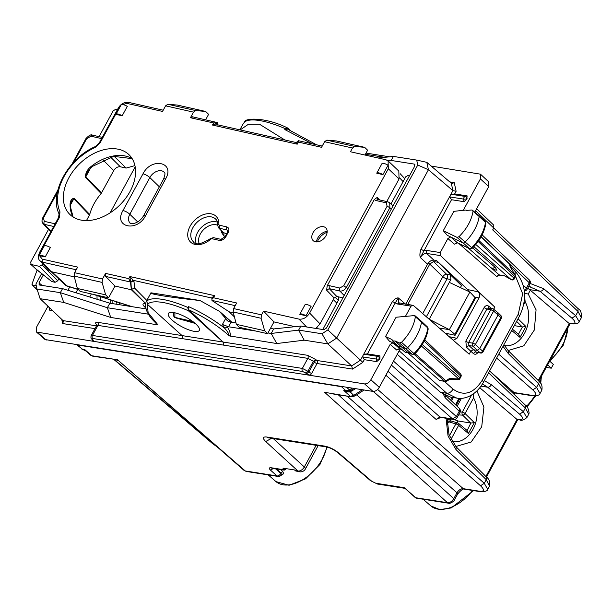 <?xml version="1.0" encoding="UTF-8"?>
<svg xmlns="http://www.w3.org/2000/svg" width="612" height="612" viewBox="0 0 612 612"><rect width="100%" height="100%" fill="white"/><g stroke="black" fill="none" stroke-linecap="round" stroke-linejoin="round"><path stroke-width="0.92" d="M547.625 364.89L551.274 368.187L546.256 367.399M549.675 361.126L553.332 364.423L551.274 368.187M455.282 445.957L456.713 446.247L471.163 442.002L481.705 426.824L483.924 407.057L476.909 390.976M524.538 293.416L528.248 294.005L530.306 290.218L527.712 288.168M507.616 349.988L509.046 350.278L523.796 345.795L534.337 330.006L536.066 309.81L528.248 294.005M527.437 288.673L528.692 288.872M285.169 468.486L284.687 469.381L283.348 468.203L294.525 469.955L295.221 470.574A5.607 4.146 -81.1 0 0 295.902 471.049L298.511 471.462A5.607 4.146 -81.1 0 0 299.49 471.791A5.607 4.146 -81.1 0 0 299.559 471.798M529.089 286.531L539.983 291.236L571.945 318.194C576.221 322.157 575.915 323.909 571.027 323.45L568.632 323.075L530.306 290.218M579.189 321.644L575.678 315.693L571.945 318.194M503.906 344.724L508.45 350.852L508.343 353.621L538.583 383.732L541.842 390.165L540.044 393.447M482.455 383.969L487.657 387.212A3.366 2.111 -49.8 0 0 491.39 384.711L523.352 411.669L526.863 417.621M485.905 476.488L517.018 419.442L479.816 387.771M487.764 489.332L489.508 486.142L486.249 479.701L484.291 483.304L480.519 485.775C484.735 489.852 484.39 491.666 479.494 491.222A3.366 2.486 98.9 0 0 480.474 491.688L480.474 491.688A3.366 2.486 98.9 0 0 480.519 491.696M487.726 489.401L484.291 483.304L377.642 389.431M448.489 503.202L447.487 502.72C449.927 502.812 452.023 501.45 453.798 498.619L454.479 499.843C454.693 500.891 449.698 504.212 448.489 503.202L416.795 498.229A3.366 2.486 98.9 0 1 415.793 497.74A3.366 2.004 131 0 1 415.112 497.441L404.257 487.695L415.793 497.74L447.487 502.72L324.628 392.3L351.334 396.821L332.484 393.86M347.195 396.171L456.973 492.79C458.771 489.983 460.867 488.613 463.261 488.674L464.24 489.141C463.177 488.506 460.981 490.128 457.654 494.022A3.366 0.987 -151.4 0 0 456.973 492.79L453.798 498.619L338.245 394.763M246.269 471.439L244.119 470.452L246.269 471.439L277.963 476.419A3.366 3.366 0 0 0 281.321 474.912L281.038 472.969L280.755 473.481A3.366 2.088 131.9 0 1 276.968 475.937L245.267 470.957L117.519 359.772L92.817 356.215L90.66 355.22L85.504 350.737M540.006 393.516L536.571 387.419L532.8 389.89C537.015 393.967 536.67 395.788 531.774 395.344A3.366 2.486 98.9 0 0 532.754 395.811L532.754 395.811A3.366 2.486 98.9 0 0 532.807 395.819M488.583 372.815L525.364 407.974L528.699 414.263L529.143 413.062C528.317 408.288 527.077 405.657 525.417 405.167L525.364 407.974L523.352 411.669L519.611 414.171C523.895 418.134 523.581 419.886 518.693 419.427L516.298 419.052M513.407 393.684L515.105 393.034L514.126 392.567L512.581 392.889M475.593 210.666L493.723 228.008L492.698 229.89L578.003 311.439L578.057 308.632C580.627 309.825 581.721 312.854 581.331 317.727L578.003 311.439L575.678 315.693L543.724 288.734A3.366 2.111 130.2 0 1 539.983 291.236L529.587 289.606M578.057 308.632L493.731 228.001L493.769 225.185L476.618 208.784M362.365 389.737L353.736 395.39L350.332 396.339L343.799 390.464L347.119 391.313A3.366 2.486 -81.1 0 1 347.073 391.305A3.366 2.486 -81.1 0 1 346.071 390.823L341.481 386.692L76.967 344.908L82.742 349.46A3.366 2.486 -81.1 0 0 83.745 349.942L81.595 348.947M341.481 386.692L342.72 386.654M83.836 349.957L83.745 349.942A3.366 2.486 -81.1 0 0 83.79 349.949L85.573 350.791L83.79 349.949L85.022 349.819L91.815 355.733L117.519 359.772L244.127 470.452M355.572 388.674L349.949 391.986L347.165 391.871L343.799 390.464L346.071 390.823L349.475 389.875L346.56 387.258M299.49 471.791L299.62 471.806A5.607 4.146 -81.1 0 1 297.952 471.003L295.221 470.574M404.991 488.636L404.096 488.215L404.257 487.695L375.814 483.235L377.482 484.038L370.543 480.703L375.814 483.235M286.202 468.654A3.366 2.486 -81.1 0 1 283.761 470.062A3.366 2.486 -81.1 0 1 282.759 469.58L270.818 467.698C269.028 467.644 268.89 468.425 270.405 470.039L276.968 475.937A3.366 2.486 98.9 0 0 277.963 476.419M282.759 469.58L282.078 468.976L284.687 469.381M280.747 475.585L283.716 473.665L282.729 471.431L280.648 469.572M283.716 473.665L281.474 474.529A3.366 0.987 28.6 0 0 280.755 473.481L275.507 468.761M445.559 395.589L445.115 397.693L443.455 394.465M523.229 285.284L526.412 288.076A3.366 2.096 131.4 0 1 524.232 290.241M482.134 234.847L529.342 279.982L529.288 282.798A3.366 0.987 28.6 0 1 529.977 284.022A3.366 3.366 0 0 0 529.326 279.967M446.217 395.88L459.321 408.411A3.366 2.066 133.7 0 1 459.26 411.218L456.384 416.504L452.612 418.975L439.906 416.979L436.127 419.45L385.866 375.217M391.389 365.096L452.612 418.975A3.366 2.486 -81.1 0 0 453.591 419.442L440.885 417.445A3.366 2.486 -81.1 0 1 439.906 416.979L388 371.3M440.885 417.445L436.127 419.45M352.13 390.923L350.806 390.402L353.858 388.398L350.791 390.41L347.05 391.298M347.165 391.871L347.119 391.313L350.806 390.402L349.475 389.875L352.137 388.13M364.079 390.005L355.052 395.926A3.366 1.063 -123.2 0 1 353.736 395.39L349.383 391.091M85.573 350.791L85.022 349.819L82.742 349.46L77.969 345.306M517.018 419.442L519.642 419.863L518.693 419.427M568.632 323.075L571.027 323.45M431.781 321.507L429.295 319.097L450.899 279.485L450.501 274.926L461.494 285.597L460.408 287.586M429.203 319.265L449.353 329.661L454.877 334.32L455.359 335.085L454.563 335.162L445.077 333.119M439.309 328.078L449.353 329.661L469.871 292.023L475.532 298.098L455.351 335.108M469.871 292.023L449.315 282.384M461.494 285.597L437.519 261.462M428.301 263.038A3.366 0.987 28.6 0 1 429.769 264.086L433.495 261.561L446.645 274.321L450.501 274.926M468.784 291.511L467.69 289.591L436.486 260.498L433.832 260.077C431.414 260.001 429.318 261.378 427.543 264.2L405.825 304.026M395.199 341.014L401.059 346.537L405.396 348.526A2.241 1.354 -47.9 0 0 407.546 347.777A33.622 20.364 -47.9 0 0 421.461 322.057A2.241 1.354 -47.9 0 0 421.186 321.063A2.241 1.354 -47.9 0 0 421.155 321.04L415.081 315.792L414.362 315.593L415.364 316.725C414.003 325.745 409.39 334.274 401.526 342.315L399.537 343.003L395.199 341.014L392.56 340.915L392.024 339.553L385.537 336.577L396.086 317.238L414.362 315.593M396.117 344.265L389.477 341.221L385.537 336.577M473.045 211.14L472.066 209.985L466.413 210.406L466.092 210.015L453.829 211.347L443.279 230.693L457.019 237.364L459 236.699C466.918 228.704 471.6 220.19 473.045 211.14L479.15 216.472A33.622 20.364 132.1 0 1 465.028 242.161A2.241 1.354 132.1 0 1 462.871 242.88L447.234 235.291L443.279 230.693M485.217 221.445A2.05 1.239 132.1 0 1 485.477 222.37L485.217 221.445L478.875 215.455A2.241 1.354 132.1 0 0 478.844 215.432L472.066 209.985M478.875 215.455A2.241 1.354 132.1 0 1 479.15 216.472L485.477 222.37A33.431 20.25 132.1 0 1 471.431 247.914A2.05 1.239 132.1 0 1 469.465 248.579L457.019 237.364M37.118 270.053L31.939 284.266L32.918 285.422L36.154 285.177M37.324 290.042L32.191 285.2L37.095 289.338M446.974 334.772L447.586 333.655M456.743 398.091L450.593 397.127L440.51 392.277L397.257 354.333M399.169 350.821L446.791 393.264L456.72 398.091M91.134 335.705L96.604 325.668L97.912 325.385L223.357 345.084A2.241 1.66 98.9 0 0 223.082 342.032L307.561 355.297A2.241 1.66 98.9 0 1 307.836 358.357L313.367 361.271L315.884 359.619L307.561 355.297M182.399 338.65A2.241 1.66 98.9 0 0 182.078 335.606L223.043 342.039L188.389 310.758A53.795 15.744 -151.4 0 0 147.431 304.325L182.078 335.606M92.863 340.058L91.999 339.232L92.496 339.469L92.703 338.497L302.626 371.469A2.241 1.66 -81.1 0 1 302.351 368.416L307.836 358.357L223.357 345.084A2.241 1.66 98.9 0 0 223.043 342.039M91.119 335.728L92.427 335.445L97.912 325.385A2.241 1.66 98.9 0 0 97.637 322.325L182.055 335.583M92.703 338.497A2.241 1.66 -81.1 0 1 92.427 335.445L302.351 368.416L307.913 371.262L313.367 361.271L314.27 362.105A2.241 1.316 132.8 0 1 316.787 360.453L351.663 365.93L327.825 343.883L336.631 338.115L428.431 169.754L417.767 165.018L327.841 329.929L321.981 333.769L327.825 343.883L304.21 340.18L298.641 330.105L271.2 333.464L267.964 332.959M399.858 348.702L396.675 350.033L399.468 348.473L392.95 342.812L390.173 344.38L370.872 379.784C369.09 382.607 366.993 383.984 364.584 383.908L92.083 341.106L93.368 340.303L92.496 339.469M306.306 373.748L308.815 372.096L311.607 373.504L310.154 375.355L302.626 371.469M311.607 373.504L317.062 363.513A2.241 0.658 28.6 0 1 314.27 362.105L308.815 372.096L307.913 371.262L305.403 372.915M270.435 328.422L273.671 328.935L271.2 333.464L276.769 343.539L229.255 335.881C228.965 333.846 227.442 331.299 224.688 328.231L227.327 326.93C229.599 330.381 230.586 333.486 230.28 336.24M255.961 331.069L228.582 326.77L222.408 324.467L224.688 328.231C213.787 319.755 201.654 312.525 188.305 306.528L188.856 309.848L223.082 342.032M276.769 343.539L304.21 340.18M378.208 158.018L393.348 156.42L391.144 160.459L388.031 160.841M110.749 317.46L107.368 307.729L60.336 292.674L36.995 289.009L40.109 298.694L63.717 302.405L110.749 317.46L157.238 324.765L157.774 324.651L156.794 323.947C147.599 315.593 144.088 308.104 146.245 301.487L147.347 300.094L146.857 301.005L147.431 304.325M40.109 298.694L63.021 320.604L63.411 321.331L62.669 323.557L94.99 328.629M327.841 329.929L360.476 360.17L351.671 365.945L352.55 369.09L317.062 363.513A2.241 1.66 98.9 0 0 316.787 360.453L315.884 359.619M63.717 302.405L60.336 292.674L62.539 288.635L109.839 303.2L145.931 308.869M148.54 314.201L107.368 307.729L109.839 303.2M451.243 194.272L465.151 196.452A2.241 1.66 98.9 0 0 463.697 199.114A2.241 0.474 174 0 0 466.826 198.839L467.124 195.886L454.67 193.928L450.83 194.448L452.911 190.63L451.296 183.225L426.809 162.348L428.431 169.754L452.918 190.638L456.124 191.258L454.234 182.613L449.751 181.902M451.296 183.225L452.008 183.539L454.234 182.613M244.265 122.599L242.796 124.427L244.746 121.712M244.739 121.704C244.815 118.254 264.705 116.701 287.38 127.87L287.923 128.222L285.299 128.658L284.802 129.568L312.128 143.789M284.802 129.568L287.411 129.094M284.825 139.98L259.473 124.198L248.365 124.305L240.179 129.905M236.025 323.021L228.062 321.269L219.463 311.363L199.948 300.5C171.819 297.639 148.089 293.913 151.011 292.811L199.948 300.5M273.671 328.935L300.844 326.066L298.641 330.105L321.981 333.769M146.237 301.509L151.011 292.811M391.144 160.459L414.225 164.085L414.691 166.204L326.448 328.047L323.924 329.692L300.844 326.066M414.997 164.88L414.745 164.345M75.949 292.765L77.762 289.43M43.307 274.972L38.984 282.897L39.451 285.008L39.007 284.817M67.901 290.287L69.76 286.875M110.145 212.815L135.191 166.877M41.608 273.625L35.917 284.075L36.995 289.009M39.451 285.008L62.539 288.635M450.83 194.448L449.797 196.934L463.697 199.114L463.965 201.677L466.872 199.282M376.747 361.638L376.479 359.068A2.241 1.66 -81.1 0 1 377.925 356.413L364.025 354.226L367.452 353.889L379.907 355.84L379.945 358.701L376.747 361.638L364.293 359.68L362.549 356.345L392.445 301.517C394.732 298.885 396.691 297.7 398.328 297.952L405.702 304.24M485.874 223.303C484.452 232.231 479.877 240.593 472.158 248.395L469.764 248.778L457.508 242.826A2.241 1.759 -64.1 0 1 457.202 242.627L450.692 236.966L447.892 238.527L440.242 252.557L426.373 250.377L423.718 250.683L420.934 249.275C419.794 252.924 419.603 255.678 420.36 257.553L427.543 264.2M392.445 301.517L395.237 302.925L398.328 297.952L398.366 302.749M451.503 199.726L420.36 257.553C422.119 254.722 424.215 253.345 426.648 253.437L433.832 260.077M463.965 201.677L451.511 199.719L449.797 196.934M364.025 354.226L363.605 354.409M362.549 356.345L360.468 360.162L362.832 362.35L364.285 359.688M426.809 162.348L416.688 160.084L393.348 156.42M416.688 160.084L417.767 165.018M412.343 354.447L411.983 354.218A2.05 1.239 -47.9 0 0 413.949 353.537L401.526 342.315M399.537 343.003L411.983 354.218L407.646 352.229L412.32 354.432L414.668 354.019C422.349 346.17 426.855 337.793 428.193 328.889L427.788 327.955A2.05 1.239 -47.9 0 0 427.536 327.045L421.186 321.063M408.87 352.413L405.741 352.611L405.052 352.168L407.638 352.221L401.059 346.537L398.466 346.476L392.56 340.915M414.492 353.552L413.949 353.537A33.431 20.25 -47.9 0 0 427.788 327.955L415.364 316.725M469.764 248.778L457.202 242.627L454.395 244.173L457.577 242.849M471.99 247.914L459 236.699M431.162 166.059L480.466 174.175L480.412 178.895L463.475 209.962M480.474 174.183L488.774 181.894L488.713 186.606L474.866 211.997M493.693 309.244L494.848 307.125L440.51 255.609L440.242 252.557M497.678 312.678L498.145 314.798L479.67 348.664L477.153 350.316L473.244 349.697L470.727 351.349L469.19 354.172L413.352 305.419L411.034 306.13L405.435 316.396M413.352 305.419L398.336 302.726M364.584 383.908L372.999 391.405C375.408 391.481 377.505 390.112 379.287 387.289L400.225 348.886M372.999 391.405L45.066 339.553M92.71 339.125L92.083 341.106L36.483 332.033L36.491 327.267L47.973 306.214M48.975 307.17A2.241 2.241 0 0 0 48.983 307.438L49.779 310.276L52.701 310.735M491.038 267.773L499.14 274.849A2.241 1.66 98.9 0 0 499.79 275.163L496.607 276.486L499.14 274.849L504.724 275.935M476.572 352.267L480.634 353.032A2.241 1.584 -79.4 0 1 480.068 352.749L475.968 351.984L468.93 345.543L466.39 347.172L473.489 353.66A2.241 1.392 129.9 0 1 475.968 351.984L476.587 352.267M424.835 339.844L460.53 373.97A2.241 2.241 0 0 1 460.943 376.663L460.492 375.845L459.321 379.409L449.789 379.226L446.821 381.169A2.241 0.711 -123.2 0 1 445.949 380.825L449.499 378.499L459.558 379.004M473.872 246.636L511.234 279.669A2.241 2.241 0 0 0 514.317 278.789L513.858 277.97A2.241 1.4 131.4 0 1 511.341 279.623L504.41 275.675M475.784 244.463L513.858 277.97L514.707 276.417L515.709 276.02L514.317 278.789M508.817 263.405L509.582 264.132A2.241 1.637 -12.4 0 1 509.957 264.789A2.241 2.241 0 0 0 509.314 263.65L481.147 236.706M510.553 267.49L515.709 276.02M445.245 381.513L439.561 380.412L444.587 381.2A2.241 1.66 98.9 0 0 445.245 381.513A2.241 2.241 0 0 0 446.821 381.169M414.14 354.402L444.587 381.2L445.949 380.825L415.058 353.629M402.26 349.75L399.468 348.473A2.241 1.752 114.7 0 0 399.797 348.687L402.405 349.88M407.806 352.81L439.561 380.412M468.195 248.013L490.824 267.612L495.315 269.946L496.967 270.206L495.391 267.582L472.663 247.891M492.209 268.232L495.391 267.582M449.177 336.692L456.957 338.321L453.285 340.28M456.957 338.321L478.951 297.99C480.022 295.588 479.823 293.546 478.332 291.855L494.848 307.125M466.39 347.172L465.839 341.098L484.069 307.652C485.431 305.556 486.984 305.074 488.728 306.207A2.241 1.354 -50.7 0 0 488.682 308.065M482.287 352.007L482.547 351.074A2.241 1.392 129.9 0 1 480.068 352.749L472.839 346.163L468.93 345.543L468.624 342.506L486.861 309.06L489.218 308.341M480.634 353.032A2.241 2.241 0 0 0 483.021 351.885L501.327 318.309A2.241 0.658 -151.4 0 0 500.861 317.483L482.547 351.074L475.379 344.533A2.241 0.658 -151.4 0 0 472.586 343.125A2.241 1.66 98.9 0 0 472.839 346.163A2.241 1.308 -46.1 0 0 475.379 344.533L493.616 311.087L490.824 309.68A2.241 1.66 -81.1 0 1 492.499 308.662A2.241 2.241 0 0 1 493.57 309.144A2.241 1.354 -50.7 0 1 493.616 311.087L500.861 317.483A2.241 1.346 -45.4 0 0 500.937 315.639A2.241 2.241 0 0 1 501.32 318.324M91.387 293.936L89.719 297.004M97.079 295.604A33.721 20.425 -47.9 0 0 97.109 299.283M100.758 296.782A33.622 20.364 -47.9 0 0 100.651 297.639A33.622 20.364 -47.9 0 0 100.506 300.324M188.305 306.528L187.815 307.438L188.389 310.758M195.588 323.786A17.649 5.164 -151.4 0 0 179.454 314.224A17.649 5.164 -151.4 0 0 168.361 313.489A17.649 5.164 -151.4 0 0 172.133 320.099A17.649 5.164 -151.4 0 0 188.259 329.661A17.649 5.164 -151.4 0 0 199.359 330.396A17.649 5.164 -151.4 0 0 195.588 323.786M290.073 130.165L287.923 128.222M48.463 229.5L30.6 262.257L31.204 264.506L39.352 266.342L42.006 264.835L42.618 263.711M42.006 264.835L57.712 280.809L58.752 278.904M50.788 231.818L42.939 223.541M36.689 269.708L30.684 264.246L36.659 269.678M57.712 280.809L55.057 282.316L51.813 281.581L37.194 269.953M99.09 136.644L113.205 110.764L115.859 109.257L117.428 109.609M74.343 276.884L51.11 271.636L42.282 262.12L39.91 260.788C38.082 259.213 37.959 256.428 39.55 252.435A2.241 0.658 -151.4 0 1 40.369 252.351L59.349 217.551A2.241 0.658 -151.4 0 0 58.523 217.635L39.55 252.435M39.887 260.766L48.738 270.313L51.11 271.636L65.515 285.33M102.089 137.746L101.623 138.603M54.56 224.91L55.156 223.816M45.227 256.91A5.607 1.637 28.6 0 0 39.069 255.411A5.607 1.637 28.6 0 0 39.023 255.541L45.227 256.91L50.352 247.5A5.607 1.637 28.6 0 0 44.202 246.001A5.607 1.637 28.6 0 0 44.163 246.1M86.476 220.565L89.712 214.491A42.909 29.414 -44.7 0 1 94.08 203.697A42.909 29.414 -44.7 0 1 101.148 193.514L113.733 170.572L102.923 159.908M134.946 165.607L126.118 168.086L120.373 166.793C117.749 166.51 115.538 167.772 113.733 170.572M69.561 286.806L65.507 285.322L67.374 286.309L51.921 271.82M145.518 303.453L131.373 289.751L114.972 286.049L105.692 276.425L105.562 273.396L102.518 278.988L102.089 282.4L105.647 294.854L108.561 297.815L114.972 286.049M132.169 158.646L113.702 156.374L92.083 166.563L87.225 172.316L85.795 176.86L90.806 167.665M132.131 158.585A42.266 28.971 -44.7 0 0 91.517 166.158L91.861 165.951M91.517 166.158C87.424 169.218 85.389 172.966 85.42 177.396L85.795 176.86L101.515 192.987M70.388 205.112L73.83 198.785L71.443 201.272L70.365 206.145M89.482 215.049L73.83 198.785L74.06 198.219C71.29 198.823 69.959 201.249 70.074 205.494L73.111 216.992M205.647 119.761L208.608 114.329L205.647 111.453L195.779 110.573L193.499 112.134L165.592 105.838L167.826 104.27L177.373 105.073L205.647 111.453M218.002 124.902L217.405 122.584L213.619 122.958L212.479 125.047L297.225 144.172L298.511 140.722L322.218 146.069M76.202 269.77L42.282 262.12L42.182 259.098L77.655 267.1L74.61 272.692L74.136 276.089L77.364 288.474L80.141 291.396L108.561 297.815M236.37 324.352L264.644 330.732L267.566 333.685L239.147 327.275L236.37 324.352L233.141 311.967L233.608 308.57L236.66 302.978L213.489 297.746L214.628 295.657L129.882 276.54L133.255 280.319A4.483 1.308 28.6 0 1 133.982 281.459A2.241 2.104 -5.5 0 0 130.96 282.4L131.373 289.751L130.471 282.017L105.692 276.425M145.541 303.361L131.626 289.277L134.625 288.107L146.819 300.446M192.107 116.708L217.405 122.584M217.796 123.157L217.673 123.387A2.241 0.658 -151.4 0 0 217.314 122.813L212.479 125.047L217.39 124.794M192.627 116.999L190.447 117.734L193.499 112.134M129.216 102.686L127.067 103.428L162.54 111.43L165.592 105.838M130.838 282.629L130.96 282.4A2.241 0.658 -151.4 0 0 130.601 281.834L129.882 276.54L128.742 278.628L130.471 282.017M211.966 299.115L214.628 295.657L211.484 297.968L133.255 280.319L130.601 281.834M212.333 298.449L212.112 298.901M233.348 312.755L229.156 311.814L212.854 301.135L211.959 300.4L211.928 299.184L213.489 297.746M233.608 308.57L261.515 314.866L261.087 318.271L264.644 330.732M267.566 333.685L273.977 321.927L263.558 311.125L261.515 314.866M315.807 328.415L320.045 323.87L309.626 313.069C306.75 317.552 303.208 319.571 299.008 319.12L263.558 311.125M295.03 326.678L273.977 321.927M374.253 199.543L377.168 197.447L377.772 199.696L375.623 200.438L374.253 199.543L327.221 285.781L326.609 290.172L329.271 288.657L329.164 285.636L327.221 285.781M386.746 201.555L399.062 178.964L388.322 168.751L309.626 313.069M320.045 323.87L334.16 297.99L326.609 290.172M342.904 297.853L336.814 296.476L334.16 297.99M364.982 155.035L367.613 150.208L364.653 147.331L354.784 146.452L352.497 148.012L350.454 151.761L385.904 159.755L388.084 160.895L388.322 168.751M388.084 160.887L398.825 171.1L399.062 178.964M364.653 147.331L336.37 140.951L326.831 140.14L324.589 141.716L321.545 147.308L298.365 142.083L298.893 140.974M298.365 142.083L297.225 144.172L296.139 142.718M221.46 239.629L219.31 240.371L211.92 238.703L210.933 239.032A18.131 12.424 -44.7 0 1 188.504 239.032A18.131 12.424 -44.7 0 1 201.317 215.531A18.131 12.424 -44.7 0 1 218.836 224.543A2.241 1.285 -176 0 0 217.742 225.553L218.499 227.725L219.379 228.222L219.28 225.201L226.669 226.868A2.241 1.492 102.7 0 0 226.777 229.89L227.656 230.38L227.358 232.575L225.132 236.676A2.241 0.658 28.6 0 1 225.95 236.584L227.679 233.264M326.005 235.727A8.966 6.143 -44.7 0 0 325.485 227.618A8.966 6.143 -44.7 0 0 312.969 232.79A8.966 6.143 -44.7 0 0 312.77 240.179A8.966 6.143 -44.7 0 0 326.005 235.727M382.944 174.604L376.755 173.211A5.607 1.637 28.6 0 1 376.793 173.112A5.607 1.637 28.6 0 1 382.944 174.604L388.077 165.194A5.607 1.637 28.6 0 0 381.919 163.702A5.607 1.637 28.6 0 0 381.88 163.802M122.186 115.767L115.989 114.375A5.607 1.637 28.6 0 1 116.028 114.276A5.607 1.637 28.6 0 1 122.186 115.767L127.311 106.358A5.607 1.637 28.6 0 0 121.161 104.866A5.607 1.637 28.6 0 0 121.115 104.989M305.985 315.746L299.788 314.346A5.607 1.637 28.6 0 1 299.834 314.254A5.607 1.637 28.6 0 1 305.985 315.746L311.118 306.337A5.607 1.637 28.6 0 0 304.96 304.845A5.607 1.637 28.6 0 0 304.921 304.937M77.364 288.474L105.647 294.854M234.434 316.924L229.156 311.814M218.492 227.725L222.99 232.537L226.761 233.677M390.93 203.941L405.748 176.769L408.403 175.262L409.604 175.537M322.853 329.524L338.535 300.033L338.405 297.057L337.625 296.659L338.872 297.776M176.287 318.072L195.167 323.411M173.762 316.098A2.241 2.219 -51.9 0 0 175.307 317.666L176.501 318.148M195.205 323.427L174.527 317.276A2.241 2.219 -51.9 0 0 174.535 317.276A2.241 2.219 -51.9 0 0 175.307 317.666L192.987 321.652M174.894 312.816L174.887 317.391L175.307 317.666M130.027 191.51A42.029 28.81 -44.7 0 0 129.033 154.744A42.029 28.81 -44.7 0 0 68.911 177.717A42.029 28.81 -44.7 0 0 69.24 213.81A42.029 28.81 -44.7 0 0 130.027 191.51M375.623 200.438L386.218 202.824A2.241 1.492 -77.3 0 1 387.855 201.799L389.722 202.786L389.875 207.713L387.121 206.198L343.745 285.75L339.759 288.022L329.164 285.636M391.313 209.075L389.875 207.713L346.499 287.265C344.694 290.05 342.475 291.312 339.859 291.044L329.271 288.657L336.814 296.476M57.291 192.558L43.421 217.987L44.332 221.36A2.241 1.492 102.7 0 0 44.431 224.382L42.863 223.457M36.758 269.77L51.813 281.581M514.302 325.645L522.426 326.953L525.938 326.533L520.016 337.396L518.724 334.42L512.389 329.157M523.711 304.501L525.173 301.823L524.599 296.361M453.966 419.48L457.998 420.979L457.034 422.747M448.336 419.618L448.611 419.113M461.448 398.282L457.088 406.276M447.135 424.537L448.634 421.775L450.937 421.041M450.723 420.865L448.627 419.121M457.998 420.979L470.842 423.045L467.14 430.511L458.564 423.389A2.241 1.377 129.7 0 0 458.243 423.221A2.241 1.675 106.6 0 0 457.776 422.969L450.493 420.796M457.745 422.961A2.241 1.675 106.6 0 0 455.848 423.925A2.241 0.658 28.6 0 1 458.625 425.348A2.241 1.377 129.7 0 0 458.564 423.389A2.241 2.241 0 0 0 457.722 422.953M466.864 430.328L468.425 433.487L458.625 425.348L450.929 439.462M470.842 423.045L474.354 422.624L468.425 433.487M460.155 411.975L462.289 412.113A2.241 1.561 93.6 0 0 462.641 415.15A2.241 1.331 -45.6 0 0 465.066 413.536L473.581 397.915L473.566 393.753M327.229 447.089L319.984 464.432L305.587 478.829L289.071 485.27L275.989 481.621A34.785 21.068 -47.9 0 0 304.975 478.293A34.785 21.068 -47.9 0 0 326.693 446.974M567.676 328.124A34.785 21.068 132.1 0 1 550.287 360.009M541 377.046A34.785 21.068 132.1 0 1 540.258 382.707M534.651 395.987A34.785 21.068 132.1 0 1 526.488 406.261M473.566 490.602L451.212 507.937L439.776 509.597L430.894 505.956A34.785 21.068 -47.9 0 0 472.625 490.457M508.343 353.621L503.018 346.338M530.214 283.478L543.724 288.734M498.765 354.149L536.571 387.419L538.583 383.732A3.366 2.043 -45.1 0 0 538.69 380.962L508.45 350.852M481.017 386.164L487.657 387.212L519.611 414.171M456.009 449.591L456.116 446.829L486.356 476.939A3.366 2.043 134.9 0 1 486.249 479.701L456.009 449.591L448.045 435.981L446.064 418.264M450.677 400.141L452.069 397.356M484.329 380.618L491.39 384.711M356.674 394.862L463.261 488.674L479.494 491.222M113.954 359.535L212.387 443.471L215.96 445.941M490.388 371.675L514.126 392.567L531.774 395.344M114.36 359.596L213.068 443.761M363.949 390.096L363.949 390.096A3.366 1.063 -123.2 0 1 362.97 389.829M373.335 391.443L480.519 485.775M316.129 445.322L304.325 466.964A5.607 3.55 132.4 0 1 297.952 471.003L265.7 441.535L271.567 438.322M318.125 445.635L305.411 468.953A5.607 1.637 -151.4 0 0 304.325 466.964L273.273 438.59M265.7 441.535C262.334 438.146 262.67 436.639 266.71 437.014L324.911 446.156C329.677 447.165 334.305 449.453 338.788 453.01L371.652 481.177M338.788 453.01A5.607 3.259 130.6 0 1 337.679 452.536L337.679 452.536A5.607 3.259 130.6 0 1 337.648 452.505M324.911 446.156L326.578 446.959C330.113 447.732 333.815 449.591 337.679 452.536L370.543 480.695M266.71 437.014A5.607 4.146 98.9 0 0 268.377 437.817L326.578 446.959M270.405 470.039L273.533 468.455M270.818 467.698L271.782 468.18M282.729 471.431L281.038 472.969L276.517 468.922M496.63 358.058L532.8 389.89M509.589 263.963L529.288 282.798L526.412 288.076A3.366 0.987 -151.4 0 1 527.093 289.308L529.977 284.022M445.115 397.693L459.26 411.218A3.366 0.987 -151.4 0 1 459.949 412.45L457.065 417.728A3.366 0.987 28.6 0 0 456.384 416.504L393.524 361.179M538.239 380.519L569.344 323.465M426.357 316.771L447.02 278.873L450.899 279.485M407.822 304.34L429.769 264.086L442.82 276.746A3.366 0.987 28.6 0 0 447.02 278.873A3.366 2.486 98.9 0 0 446.645 274.321A3.366 1.981 -45.9 0 0 442.82 276.746L422.724 313.596M475.103 297.225L454.877 334.32M432.707 260.1L433.495 261.561L438.077 262.28M444.358 381.375L453.079 389.148C451.312 391.978 449.216 393.355 446.791 393.264L440.51 392.277M453.079 389.148C463.766 396.645 473.459 393.73 482.149 380.404L518.326 314.048L519.496 316.121C527.544 298.962 526.037 283.93 514.967 271.024L515.205 275.155M518.326 314.048L522.656 293.76L515.602 276.425M482.149 380.404A5.607 1.637 28.6 0 1 483.312 382.477A5.607 1.637 28.6 0 1 483.296 382.515M384.772 157.33L365.387 154.285M97.025 325.247C94.975 323.09 95.181 322.119 97.637 322.325M226.8 326.058L227.327 326.93M63.013 320.596L96.505 325.859M157.774 324.651L148.127 312.694L147.293 304.202M188.856 309.848C204.76 317.238 218.224 325.913 229.255 335.881M157.238 324.765L154.844 321.996M228.582 326.77L231.053 322.241M222.408 324.467L225.522 318.76M231.764 322.348L220.848 312.831M228.23 321.346L226.126 319.533M38.984 282.897L42.144 285.429M61.758 319.403L62.669 323.557M420.934 249.275L449.774 196.383M454.67 193.92L456.124 191.258M367.452 353.874L395.237 302.925L397.157 303.95L399.483 303.238M426.373 250.377L426.648 253.437L440.51 255.609M362.832 362.35L352.55 369.09M390.173 344.38L396.675 350.033M447.892 238.527L454.395 244.173M480.412 178.895L488.713 186.606M411.034 306.13L397.157 303.95M370.872 379.784L379.287 387.289M37.653 332.553L46.237 340.081M499.79 275.163L504.663 275.92M458.748 243.423L496.607 276.486M473.489 353.66C475.187 354.784 476.717 354.294 478.071 352.198M460.53 373.97A2.241 1.377 133.7 0 1 460.492 375.845L424.192 341.144M481.055 236.859L509.582 264.132L510.232 267.115M400.072 349.177L400.462 348.985M459.643 377.397L422.272 344.51M458.487 378.667L421.331 345.964M514.707 276.417L478.125 241.442M515.006 275.025L478.829 240.44M110.81 303.353A26.331 15.95 132.1 0 1 110.741 299.972M112.922 303.682A25.352 15.354 132.1 0 1 112.922 300.668M119.432 302.749A23.011 13.938 -47.9 0 0 119.332 303.521A23.011 13.938 -47.9 0 0 119.248 304.677M116.41 301.785A25.253 15.292 -47.9 0 0 116.234 303.039A25.253 15.292 -47.9 0 0 116.15 304.187M475.027 297.157L478.951 297.99M467.69 289.591L478.332 291.855M491.551 308.517L488.728 306.207M465.839 341.098A2.241 0.658 28.6 0 0 468.624 342.506L472.586 343.125L490.824 309.68L486.861 309.06L484.069 307.652M187.815 307.438A56.036 16.402 -151.4 0 0 146.857 301.005M285.299 128.658A56.036 16.402 -151.4 0 0 244.333 122.224M48.983 307.438A2.241 0.52 -5.1 0 0 49.549 307.721M49.779 310.276L49.557 307.729M467.163 198.747L466.826 198.839A2.241 1.4 -106 0 0 465.151 196.452L467.124 195.886M379.907 355.84L377.925 356.413A2.241 1.4 74 0 1 379.601 358.8A2.241 0.474 -6 0 1 376.479 359.068L362.572 356.888M379.945 358.701L379.647 359.236M39.352 266.342L55.057 282.316M59.303 214.269L59.991 211.874L59.349 217.551M99.297 142.856A2.241 0.658 -151.4 0 1 100.123 142.772L119.095 107.972A2.241 0.658 -151.4 0 0 118.277 108.056L99.297 142.856L95.334 146.582L95.12 147.454A48.792 33.446 -44.7 0 0 59.991 211.874M100.123 142.772L95.12 147.454M42.182 259.098L39.482 255.609M39.581 254.5L40.369 252.351M119.095 107.972L120.572 105.968M122.354 104.514L127.067 103.428M74.06 198.219L89.712 214.491M101.148 193.514L85.42 177.396M120.373 166.793L110.55 157.093M126.118 168.086L114.161 156.29M132.246 306.719L94.37 294.609M78.321 289.476L69.11 286.531M145.664 307.905L144.187 306.451C142.129 304.172 142.695 303.307 145.886 303.858M145.381 306.298L144.187 306.451M217.314 122.813L217.91 125.062M217.467 124.779A2.241 2.104 174.5 0 1 217.673 123.387L217.811 124.856M213.619 122.958L190.447 117.734M195.779 110.573L167.826 104.27M74.136 276.089L102.089 282.4M74.61 272.692L102.518 278.988M128.742 278.628L105.562 273.396M212.226 298.618A4.483 1.308 28.6 0 1 211.484 297.968L212.226 298.702M235.207 305.648L211.959 300.4M233.141 311.967L261.087 318.271M306.566 326.961L299.008 319.12M379.853 199.994L377.168 197.447M354.784 146.452L326.831 140.14M352.497 148.012L324.589 141.716M210.933 239.032L210.597 238.512C201.103 244.387 195.32 245.412 193.247 241.602A15.889 10.894 -44.7 0 1 196.766 222.569A15.889 10.894 -44.7 0 1 215.845 219.28C217.046 220.152 217.681 222.24 217.742 225.553L217.742 225.553M218.836 224.543L219.28 225.201M222.653 232.178A2.241 1.285 -175.8 0 1 221.735 232.751L223.969 236.048L223.87 233.027L219.379 228.222L226.777 229.89L227.825 231.022M226.669 226.868C228.995 227.702 229.5 229.577 228.184 232.491M225.95 236.584C224.153 239.384 221.934 240.646 219.31 240.371M211.92 238.703A2.241 1.492 -77.3 0 1 213.557 237.678L210.597 238.512M327.19 231.313A9.891 6.778 -44.7 0 0 317.704 238.114A9.891 6.778 -44.7 0 0 316.45 241.924M133.982 281.459L134.625 288.107M217.428 222.148A15.728 10.779 -44.7 0 0 201.47 227.327A15.728 10.779 -44.7 0 0 196.092 243.224M316.917 327.604L318.102 328.774M336.845 303.131L333.28 299.605M338.314 300.438L334.909 297.08M399.59 177.84L403.101 181.626M221.735 232.751A13.487 9.249 -44.7 0 0 221.728 231.191M217.757 225.277A13.487 9.249 -44.7 0 0 203.674 229.561A13.487 9.249 -44.7 0 0 199.221 243.591M223.969 236.048L225.308 236.347M192.642 321.399L174.887 317.391A2.241 2.119 -179.9 0 1 173.67 315.509A2.241 2.241 0 0 0 174.619 317.345M70.074 205.494A42.266 28.971 -44.7 0 0 73.042 216.954M159.357 186.836L149.825 177.549A9.953 6.824 -44.7 0 1 164.291 172.347C164.024 173.173 166.357 171.429 163.549 179.148A5.607 1.637 28.6 0 1 165.6 178.926C175.483 162.241 151.47 156.825 142.986 173.823A5.607 1.637 28.6 0 1 149.825 177.549L129.813 214.246L137.7 221.927M122.974 210.52C113.09 227.205 137.103 232.629 145.595 215.623A5.607 1.637 28.6 0 0 143.537 215.845C138.075 224.91 129.132 224.237 130.134 223.028A9.953 6.824 135.3 0 1 129.813 214.246A5.607 1.637 28.6 0 0 122.974 210.52L142.986 173.823M145.595 215.623L165.6 178.926M387.855 201.799L377.222 199.405M386.218 202.824L387.121 206.198M344.181 295.519L339.859 291.044A2.241 1.492 -77.3 0 1 339.759 288.022M347.891 288.703L343.745 285.75M72.048 164.077L85.978 138.526C89.038 135.321 91.18 134.196 92.427 135.145L92.427 135.145A2.241 1.492 102.7 0 0 90.783 136.17L101.378 138.557M86.3 139.215L90.783 136.17M44.332 221.36L54.927 223.755M86.805 138.434L73.96 161.989M50.987 231.458L44.431 224.382L53.703 226.478M42.924 218.759L43.421 217.987M520.016 337.396L511.67 330.472M522.426 326.961L518.471 334.206M522.273 326.93L516.62 321.399M525.938 326.533L518.043 318.798M504.387 345.573A26.897 19.905 98.9 0 0 528.47 320.772A26.897 19.905 98.9 0 0 525.173 301.823M450.86 419.013L450.126 420.368M448.634 421.775L455.848 423.925L449.384 435.79M458.61 414.898L462.641 415.15L470.682 423.022M471.607 395.031L462.289 412.113A2.241 0.658 28.6 0 1 465.066 413.536L474.354 422.624M447.051 420.26L447.976 418.562M455.504 404.762L459.015 398.32M452.038 441.52A26.897 19.905 98.9 0 0 476.886 416.864A26.897 19.905 98.9 0 0 473.581 397.915M568.081 327.382L563.4 345.069L549.951 361.378M541.398 376.311L540.733 383.334M535.622 395.964L527.047 406.904M571.968 323.893C576.466 324.069 578.898 323.281 579.258 321.537L581.362 317.689M530.229 286.668L528.623 286.493M538.69 380.962C541.521 383.043 542.569 386.111 541.834 390.165M528.722 414.225L526.932 417.506C523.62 420.138 521.187 420.926 519.642 419.863M453.331 397.555L451.549 400.975M447.135 418.432L449.017 434.696L456.116 446.829M489.501 486.135C490.227 482.065 489.179 478.997 486.356 476.939M457.654 494.022L454.479 499.843M464.24 489.141L480.474 491.688C485.232 491.711 487.672 490.916 487.787 489.286M212.395 443.471L216.77 446.645M515.113 393.034L532.754 395.811C537.512 395.834 539.952 395.031 540.067 393.409M92.81 356.215L90.66 355.22M118.017 360.697L116.334 359.91M355.052 395.926L351.326 396.821M299.635 471.806A5.607 5.607 0 0 0 305.411 468.945M283.761 470.062L271.82 468.188M415.097 497.434A3.366 3.366 0 0 0 416.795 498.229M430.894 505.956L423.091 499.216M404.096 488.215L377.482 484.038M275.989 481.621L268.186 474.881M489.608 370.933L525.417 405.167M524.339 291.052A3.366 3.366 0 0 0 527.093 289.308M453.591 419.442A3.366 3.366 0 0 0 457.065 417.728M459.949 412.45A3.366 3.366 0 0 0 459.298 408.395M486.471 477.054L517.806 419.58M538.797 381.077L570.139 323.603M456.72 398.083C464.424 399.797 476.037 395.444 483.312 382.477L519.496 316.121M389.645 156.81L366.03 153.099M97.522 325.485L96.757 324.574L96.62 325.653M91.999 339.232C90.997 338.788 90.714 337.61 91.134 335.697M316.565 144.792L286.89 128.765M242.803 124.412L239.85 129.828M232.132 322.409L219.8 311.661M428.193 328.881L427.536 327.045M36.491 332.041L45.074 339.568M504.602 275.89L511.234 279.669M460.943 376.663L459.513 379.302M509.957 264.789L510.53 267.413M510.492 267.345L515.748 276.066M510.393 266.778L514.975 271.032M405.052 352.168L398.466 346.476M466.535 210.398L466.092 210.015M495.353 269.969L491.344 267.957M498.191 312.931L500.937 315.639M498.114 312.862L493.57 309.144M488.567 308.043L492.499 308.662M95.334 146.582C68.108 158.133 48.868 193.675 59.089 213.955L58.523 217.635M118.277 108.056C120.809 103.856 124.29 101.975 128.704 102.403L163.213 110.191M69.531 286.798L67.374 286.309M131.45 306.597L92.993 294.296M78.497 289.667L69.477 286.776M217.558 125.009L217.428 124.542M217.122 124.703L295.871 142.466L297.876 141.563M225.132 236.676L220.955 239.346M220.947 239.346L213.557 237.678M39.069 255.411L44.202 246.001M376.793 173.112L381.919 163.702M116.028 114.276L121.161 104.866M299.834 314.254L304.96 304.845M317.345 241.901L318.317 239.629L321.224 235.834L324.368 233.432L327.152 232.208M400.156 173.686L404.739 178.627M173.678 312.571L173.67 315.509M143.537 215.845L163.549 179.148M393.026 205.93L389.714 202.779M92.427 135.145L102.296 137.371M42.947 223.556L41.899 221.108L42.603 218.079L57.834 190.148M447.035 422.005L448.841 418.7M456.116 405.351L459.941 398.336"/></g></svg>
